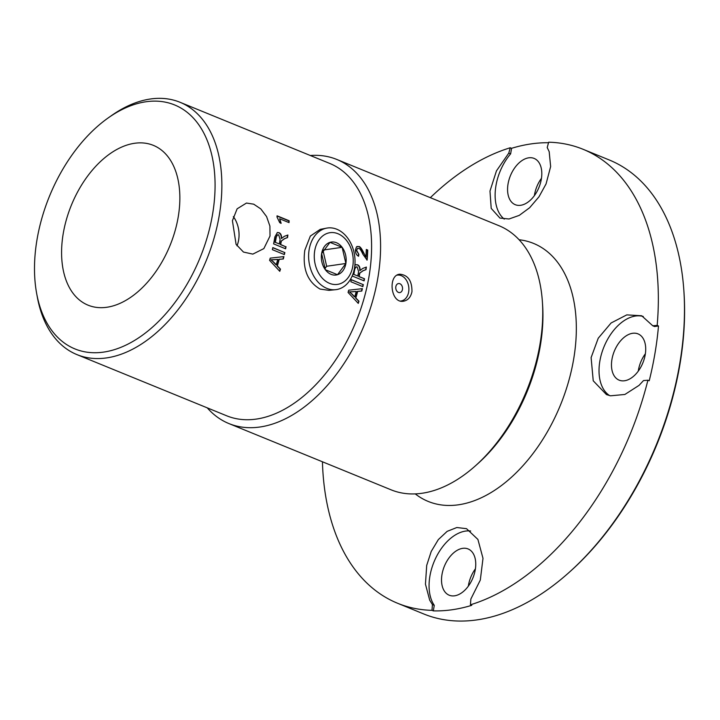 <?xml version="1.0" encoding="UTF-8"?>
<svg xmlns="http://www.w3.org/2000/svg" width="720" height="720" viewBox="0 0 720 720"><rect width="100%" height="100%" fill="white"/><g stroke="black" fill="none" stroke-linecap="round" stroke-linejoin="round"><path stroke-width="1.08" d="M106.857 307.26A86.319 53.271 -67.8 0 0 178.218 216.954A86.319 53.271 -67.8 0 0 134.586 143.28A86.319 53.271 -67.8 0 0 63.225 233.586A86.319 53.271 -67.8 0 0 106.857 307.26M207.252 407.853A142.65 88.047 -67.8 0 0 228.915 423.567A142.65 88.047 -67.8 0 0 259.947 427.005A142.65 88.047 -67.8 0 0 372.474 301.446A142.65 88.047 -67.8 0 0 336.816 159.462A142.65 88.047 -67.8 0 0 310.347 155.511M36.648 293.418L37.35 297.207A136.287 84.114 -67.8 0 0 76.959 354.618L226.683 415.791A136.287 84.114 -67.8 0 0 256.338 419.076A136.287 84.114 -67.8 0 0 363.852 299.106A136.287 84.114 -67.8 0 0 329.778 163.458L180.045 102.285A136.287 84.114 -67.8 0 0 150.399 99A136.287 84.114 -67.8 0 0 111.573 115.533L108.423 117.756A131.778 81.333 112.2 0 1 145.962 101.763A131.778 81.333 112.2 0 1 212.571 214.236A131.778 81.333 112.2 0 1 103.617 352.098A131.778 81.333 112.2 0 1 36.648 293.418A131.778 81.333 112.2 0 1 108.423 117.756M336.816 159.462L498.96 225.702A142.65 88.047 112.2 0 1 542.403 301.968A142.65 88.047 112.2 0 1 475.479 465.777A142.65 88.047 112.2 0 1 422.091 493.254A142.65 88.047 112.2 0 1 391.05 489.807L228.915 423.567M475.479 465.777L477.819 463.689A138.105 85.239 -67.8 0 0 542.61 305.1L542.403 301.968M76.959 354.618A136.287 84.114 -67.8 0 0 106.605 357.903A136.287 84.114 -67.8 0 0 214.119 237.933A136.287 84.114 -67.8 0 0 180.045 102.285M411.966 291.699C410.787 297.135 408.006 300.294 403.623 301.185C390.645 303.903 387.603 275.103 399.726 274.203C407.979 274.95 412.056 280.773 411.966 291.699M398.394 275.058A13.626 10.08 81.8 0 0 397.584 274.887M401.319 301.176A13.626 10.08 81.8 0 0 402.111 300.744M236.997 245.826A24.381 18.027 81.8 0 0 238.644 240.003A24.381 18.027 81.8 0 0 233.37 216.603M233.361 216.63A24.345 18.009 -98.2 0 1 238.626 239.994A24.345 18.009 -98.2 0 1 236.979 245.808M270.009 236.043L263.844 248.598L252.837 254.115L243.459 252.054L236.079 244.341L232.416 220.689L237.123 208.827L246.456 203.058L253.71 204.174L260.82 208.926L266.589 216.594L269.91 226.107L270.009 236.043M397.278 275.13L397.071 275.166A13.059 9.657 -98.2 0 1 397.278 275.13A13.059 9.657 -98.2 0 1 408.663 291.951A13.059 9.657 -98.2 0 1 401.022 300.987A13.059 9.657 -98.2 0 1 400.608 301.032M402.471 289.413A4.554 3.366 -98.2 0 1 396.855 291.132A4.554 3.366 -98.2 0 1 398.124 283.635A4.554 3.366 -98.2 0 1 402.471 289.413M309.159 249.552A31.122 23.013 81.8 0 0 335.502 289.701A31.122 23.013 81.8 0 0 354.609 255.519A31.122 23.013 81.8 0 0 326.601 228.141A31.122 23.013 81.8 0 0 309.159 249.552M314.721 250.758A26.118 19.323 -98.2 0 1 346.896 240.93A26.118 19.323 -98.2 0 1 339.624 283.905A26.118 19.323 -98.2 0 1 314.721 250.758M324.891 268.641L326.664 266.265L323.091 250.848M321.615 253.575L325.368 269.748A16.659 12.321 -98.2 0 1 321.615 253.575L321.615 253.575A16.659 12.321 -98.2 0 1 330.003 242.352L321.615 253.575M325.368 269.757L337.5 274.707A16.659 12.321 -98.2 0 1 325.368 269.757L325.368 269.748M330.003 242.352L330.003 242.352A16.659 12.321 -98.2 0 1 342.135 247.311L330.003 242.352M342.135 247.311L342.135 247.311A16.659 12.321 -98.2 0 1 345.879 263.484L345.879 263.484A16.659 12.321 -98.2 0 1 337.5 274.707L345.879 263.484L342.135 247.311L323.631 249.984M345.879 263.484L326.664 266.265M335.502 289.701L328.923 290.349L320.022 289.053C307.44 281.646 302.373 268.713 304.803 250.263L310.338 236.07L320.229 229.365L326.601 228.141M683.892 291.069A245.205 151.344 112.2 0 1 568.854 572.643L570.024 571.599A242.937 149.94 -67.8 0 0 684 292.635L683.892 291.069A245.205 151.344 112.2 0 0 609.219 159.957L583.074 149.283A245.205 151.344 112.2 0 0 548.676 142.209L547.218 147.537L549.18 151.65L550.647 166.554L546.057 183.942L538.965 196.83L529.632 207.738L519.264 215.379L509.022 218.988L499.923 218.07L491.211 208.395L489.978 191.079L496.449 170.892L508.788 153.099L510.246 147.762L511.569 148.311A245.205 151.344 112.2 0 1 531.054 143.91A245.205 151.344 112.2 0 1 548.532 142.722M430.335 197.667A245.205 151.344 112.2 0 1 510.246 147.762M432 610.344L432.423 604.593L429.696 600.165L425.448 584.136L426.708 565.38L431.226 551.439L438.318 539.613L447.156 531.351L456.84 527.517L466.524 528.678L477.909 539.442L482.994 558.324L480.312 580.059L470.853 599.031L470.43 604.791L471.762 605.331A245.205 151.344 112.2 0 1 433.323 610.884L432 610.344A245.205 151.344 112.2 0 1 397.602 603.27A245.205 151.344 112.2 0 1 322.434 461.781M647.901 380.223L643.5 380.574L639.036 385.38L624.888 394.461L610.497 395.811L606.465 394.596L593.235 380.799L591.111 357.606L598.23 338.229L611.091 322.983L626.778 314.883L641.691 315.756L652.761 325.773L657.171 325.422L658.494 325.962A245.205 151.344 112.2 0 1 649.224 380.763L647.901 380.223A245.205 151.344 112.2 0 1 470.43 604.791M583.074 149.283A245.205 151.344 112.2 0 1 657.171 325.422M541.467 178.299A24.984 15.426 -67.8 0 0 534.384 195.633M645.363 353.763A24.984 15.426 -67.8 0 0 638.415 370.242A24.984 15.426 -67.8 0 0 638.289 371.097M475.416 568.818A24.984 15.426 -67.8 0 0 468.333 586.152M568.854 572.643A245.205 151.344 112.2 0 1 423.738 613.953L397.602 603.27M470.664 531.009A43.155 26.64 -67.8 0 0 435.897 557.712A43.155 26.64 -67.8 0 0 434.268 605.34L432.423 604.593M434.268 605.34L433.323 610.884M462.654 548.343A24.984 15.426 -67.8 0 0 442.944 570.339A24.984 15.426 -67.8 0 0 449.19 595.206A24.984 15.426 -67.8 0 0 454.626 595.809A24.984 15.426 -67.8 0 0 474.336 573.813A24.984 15.426 -67.8 0 0 468.09 548.946A24.984 15.426 -67.8 0 0 462.654 548.343M658.494 325.962L654.606 326.529L652.761 325.773M643.302 316.503A43.155 26.64 -67.8 0 0 604.314 346.032A43.155 26.64 -67.8 0 0 609.669 395.631M611.946 359.424A24.984 15.426 -67.8 0 0 619.137 380.151A24.984 15.426 -67.8 0 0 645.237 354.609A24.984 15.426 -67.8 0 0 638.037 333.891A24.984 15.426 -67.8 0 0 611.946 359.424M511.569 148.311L510.633 153.846L508.788 153.099M510.633 153.846A43.155 26.64 -67.8 0 0 504.279 219.114M520.677 205.29A24.984 15.426 -67.8 0 0 540.387 183.303A24.984 15.426 -67.8 0 0 534.141 158.427A24.984 15.426 -67.8 0 0 528.705 157.824A24.984 15.426 -67.8 0 0 508.986 179.82A24.984 15.426 -67.8 0 0 515.241 204.687A24.984 15.426 -67.8 0 0 520.677 205.29M273.213 261.612A1097.136 375.786 33.2 0 1 276.246 264.789A136.287 84.114 -67.8 0 0 277.74 259.443A1084.518 79.794 179 0 1 273.96 259.731L271.152 259.821L272.934 261.585A1099.89 376.092 33.2 0 1 275.958 264.753L276.246 264.789M351.702 293.679A1097.136 375.786 33.2 0 1 354.726 296.856A136.287 84.114 -67.8 0 0 356.22 291.51A1084.518 79.794 179 0 1 352.44 291.798L349.641 291.879L351.414 293.643A1099.89 376.092 33.2 0 1 354.438 296.82L354.726 296.856M353.817 274.401L357.795 276.03A136.287 84.114 -67.8 0 0 358.587 271.566L357.165 266.886L355.527 267.219L354.69 269.442A136.287 84.114 112.2 0 1 353.817 274.401L357.795 276.03M275.337 242.343L279.315 243.963A136.287 84.114 -67.8 0 0 280.107 239.499L278.676 234.819L277.047 235.152L276.21 237.375A136.287 84.114 112.2 0 1 275.337 242.343L279.315 243.963M277.065 215.82L289.134 220.752A136.287 84.114 112.2 0 1 289.035 222.615L279.63 218.772L281.151 223.254L279.72 222.669L277.002 217.017A136.287 84.114 -67.8 0 0 277.065 215.82M280.476 269.127A136.287 84.114 112.2 0 1 279.792 271.323L269.586 260.379A136.287 84.114 -67.8 0 0 270.216 258.129L283.905 256.608A136.287 84.114 112.2 0 1 283.32 258.984A1066.032 66.555 178.3 0 1 279.207 259.317A136.287 84.114 112.2 0 1 277.362 265.914A1172.205 378.495 33.2 0 1 280.476 269.127L280.197 269.082A135.837 83.835 112.2 0 1 279.567 271.089M365.913 256.914A136.287 84.114 -67.8 0 0 366.309 249.462L367.722 250.047A136.287 84.114 112.2 0 1 367.119 260.118L362.979 254.376C361.206 250.524 359.838 248.526 358.884 248.4L357.336 248.607L356.652 250.407L358.866 254.376A137.718 79.524 118.6 0 1 358.551 256.257C356.31 254.979 355.266 252.846 355.437 249.867L356.49 246.861L358.992 246.501C360.162 246.582 361.764 248.751 363.798 253.017L365.913 256.914L363.798 253.017M358.956 301.194A136.287 84.114 112.2 0 1 358.272 303.39L348.066 292.446A136.287 84.114 -67.8 0 0 348.696 290.187L362.385 288.666A136.287 84.114 112.2 0 1 361.8 291.051A1066.032 66.555 178.3 0 1 357.687 291.384A136.287 84.114 112.2 0 1 355.842 297.981A1172.205 378.495 33.2 0 1 358.956 301.194L358.677 301.149A135.837 83.835 112.2 0 1 358.056 303.147M363.33 284.562A136.287 84.114 112.2 0 1 362.862 286.65L350.838 281.736A136.287 84.114 -67.8 0 0 351.306 279.648L363.033 284.571A135.837 83.835 112.2 0 1 362.592 286.542M354.888 265.032L357.462 264.753C359.262 265.455 360.144 267.363 360.09 270.486L362.736 268.434A473.391 34.785 -16.5 0 0 366.372 267.075A136.287 84.114 112.2 0 1 366.021 269.649A471.789 40.104 164 0 1 363.213 270.702L359.865 273.042L359.613 274.185A136.287 84.114 112.2 0 1 359.172 276.588L364.518 278.775A136.287 84.114 112.2 0 1 364.104 280.863L352.179 275.985M284.85 252.495A136.287 84.114 112.2 0 1 284.382 254.583L272.349 249.669A136.287 84.114 -67.8 0 0 272.826 247.581L284.553 252.504A135.837 83.835 112.2 0 1 284.112 254.475M286.029 246.708A136.287 84.114 112.2 0 1 285.624 248.796L273.6 243.882A136.287 84.114 -67.8 0 0 274.869 236.916L277.38 232.515L278.973 232.695C280.782 233.388 281.655 235.305 281.61 238.419L284.247 236.367A473.391 34.785 -16.5 0 0 287.883 235.008A136.287 84.114 112.2 0 1 287.541 237.582A471.789 40.104 164 0 1 284.733 238.635L281.385 240.984L281.133 242.118A136.287 84.114 112.2 0 1 280.692 244.53L285.732 246.744A135.837 83.835 112.2 0 1 285.354 248.688M277.227 232.551L278.667 232.758C280.476 233.46 281.358 235.359 281.304 238.473L281.61 238.419M287.577 235.125A135.837 83.835 112.2 0 1 287.235 237.645L287.541 237.582M287.235 237.645A472.464 39.681 164.1 0 1 284.427 238.689L281.385 240.984M281.079 241.029L280.827 242.163A135.837 83.835 112.2 0 1 280.386 244.557L280.692 244.53M280.386 244.557L285.732 246.744M277.677 234.747L275.904 237.42A135.837 83.835 112.2 0 1 275.031 242.37M272.799 247.707L284.553 252.504M355.707 264.618L357.156 264.825C358.956 265.518 359.838 267.426 359.784 270.54L360.09 270.486M366.057 267.192A135.837 83.835 112.2 0 1 365.715 269.712L366.021 269.649M365.715 269.712A472.464 39.681 164.1 0 1 362.916 270.756L359.865 273.042M359.568 273.087L359.307 274.221A135.837 83.835 112.2 0 1 358.866 276.624L359.172 276.588M358.866 276.624L364.518 278.775M364.212 278.802A135.837 83.835 112.2 0 1 363.834 280.746M356.157 266.814L354.393 269.487A135.837 83.835 112.2 0 1 353.52 274.437M351.279 279.765L363.033 284.571M362.088 288.702A135.837 83.835 112.2 0 1 361.503 291.033L361.8 291.051M361.503 291.033A1068.687 65.961 178.3 0 1 357.399 291.366L357.687 291.384M357.399 291.366A135.837 83.835 112.2 0 1 355.554 297.945L355.842 297.981M355.554 297.945A1175.211 378.783 33.1 0 1 358.677 301.149M356.22 291.51L355.932 291.483A1087.236 79.236 179.1 0 1 352.152 291.771L349.353 291.852L351.414 293.643M366.3 249.714L367.722 250.047M367.416 250.173A135.837 83.835 112.2 0 1 366.831 259.992M357.624 248.409L356.346 250.515L358.866 254.376M358.56 254.475A137.268 79.245 118.6 0 1 358.281 256.104M357.03 246.474L358.677 246.627C359.856 246.708 361.458 248.877 363.483 253.125M283.599 256.635A135.837 83.835 112.2 0 1 283.023 258.975L283.32 258.984M283.023 258.975A1068.687 65.961 178.3 0 1 278.919 259.308L279.207 259.317M278.919 259.308A135.837 83.835 112.2 0 1 277.074 265.878L277.362 265.914M277.074 265.878A1175.211 378.783 33.1 0 1 280.197 269.082M277.74 259.443L277.452 259.425A1087.236 79.236 179.1 0 1 273.672 259.713L270.873 259.794L272.934 261.585M277.047 216.054L288.828 220.869A135.837 83.835 112.2 0 1 288.738 222.498M280.845 223.353L279.63 218.772M415.269 493.893A139.347 86.004 -67.8 0 0 573.687 358.992A139.347 86.004 -67.8 0 0 519.102 239.742"/></g></svg>
